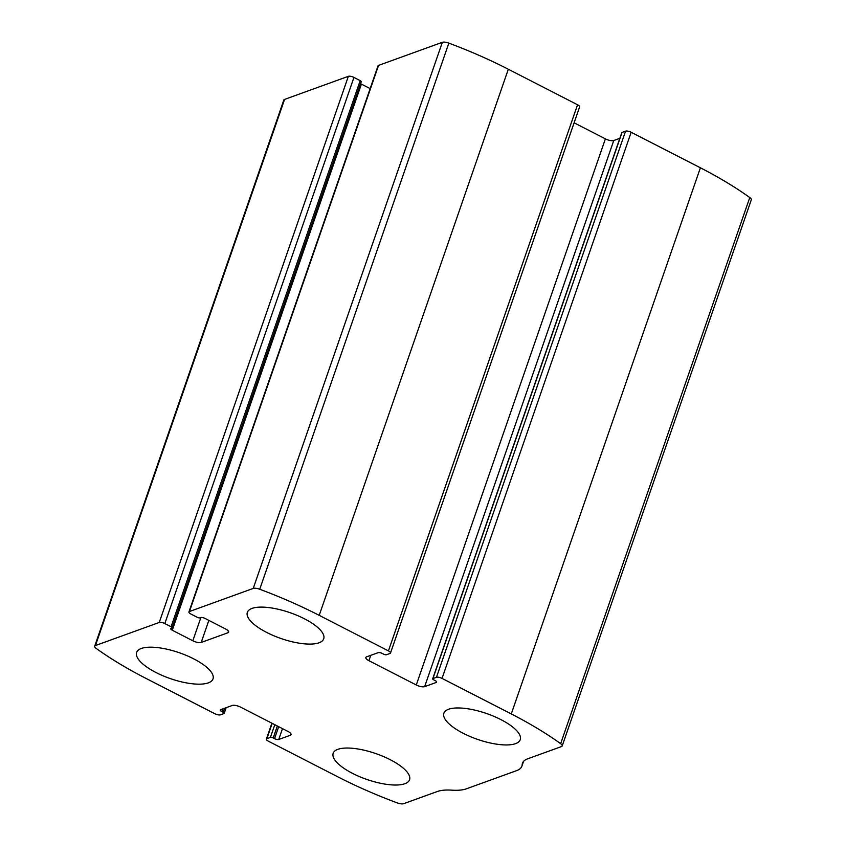 <?xml version="1.0" encoding="UTF-8"?>
<svg xmlns="http://www.w3.org/2000/svg" width="846" height="846" viewBox="0 0 846 846"><rect width="100%" height="100%" fill="white"/><g stroke="black" fill="none" stroke-linecap="round" stroke-linejoin="round"><path stroke-width="1.27" d="M214.842 713.728L145.607 678.206A204.753 69.361 19.1 0 1 96.233 648.448A6.461 2.189 19.1 0 1 94.699 646.175A6.461 2.189 19.1 0 1 95.45 645.54L159.249 622.455A4.315 1.459 19.1 0 1 164.833 623.555L171.082 626.759A2.157 0.73 19.1 0 1 172.119 627.838A2.157 0.73 19.1 0 1 171.865 628.049L171.114 628.314A3.236 1.1 19.1 0 0 170.733 628.631A3.236 1.1 19.1 0 0 172.277 630.238L192.825 640.782A6.461 2.189 19.1 0 0 201.211 642.442L227.881 632.787A6.461 2.189 19.1 0 0 228.621 632.152A6.461 2.189 19.1 0 0 225.533 628.948L204.986 618.405A3.236 1.1 19.1 0 0 200.798 617.569L200.047 617.844A2.157 0.73 19.1 0 1 197.255 617.294L190.995 614.08A4.315 1.459 19.1 0 1 188.933 611.944A4.315 1.459 19.1 0 1 189.441 611.521L253.229 588.425A6.461 2.189 19.1 0 1 259.733 589.26A204.753 69.361 19.1 0 1 319.206 615.359L388.441 650.891A4.315 1.459 19.1 0 1 390.503 653.027A4.315 1.459 19.1 0 1 389.995 653.45L386.474 654.73A2.157 0.73 19.1 0 1 383.682 654.18L382.35 653.493A3.236 1.1 19.1 0 0 378.151 652.657L366.582 656.845A6.461 2.189 19.1 0 0 365.832 657.479A6.461 2.189 19.1 0 0 368.919 660.694L416.274 684.985A6.461 2.189 19.1 0 0 424.65 686.645L436.219 682.458A3.236 1.1 19.1 0 0 436.599 682.14A3.236 1.1 19.1 0 0 435.055 680.533L433.712 679.846A2.157 0.73 19.1 0 1 432.687 678.778A2.157 0.73 19.1 0 1 432.93 678.566L436.451 677.297A4.315 1.459 19.1 0 1 442.046 678.397L511.28 713.929A204.753 69.361 19.1 0 1 560.655 743.687A6.461 2.189 19.1 0 1 562.188 745.95A6.461 2.189 19.1 0 1 561.437 746.584L527.703 758.799A45.261 15.334 19.1 0 0 522.458 763.24A45.261 15.334 19.1 0 0 522.172 764.71A45.261 15.334 19.1 0 1 521.887 766.18A45.261 15.334 19.1 0 1 516.642 770.621L466.315 788.832A45.261 15.334 19.1 0 1 451.849 790.164A45.261 15.334 19.1 0 0 437.382 791.486L403.658 803.7A6.461 2.189 19.1 0 1 397.155 802.865A204.753 69.361 19.1 0 1 337.681 776.765L268.446 741.233A4.315 1.459 19.1 0 1 266.384 739.097A4.315 1.459 19.1 0 1 266.881 738.674L270.403 737.395A2.157 0.73 19.1 0 1 273.205 737.955L274.538 738.643A3.236 1.1 19.1 0 0 278.725 739.467L290.305 735.28A6.461 2.189 19.1 0 0 291.056 734.645A6.461 2.189 19.1 0 0 287.957 731.441L240.613 707.14A6.461 2.189 19.1 0 0 232.238 705.479L220.658 709.667A3.236 1.1 19.1 0 0 220.288 709.984A3.236 1.1 19.1 0 0 221.832 711.592L223.175 712.279A2.157 0.73 19.1 0 1 224.201 713.347A2.157 0.73 19.1 0 1 223.957 713.559L220.436 714.838A4.315 1.459 19.1 0 1 214.842 713.728M188.933 611.944L378.046 65.819A4.315 1.459 19.1 0 1 378.553 65.396L442.342 42.3A6.461 2.189 19.1 0 1 448.845 43.135A204.753 69.361 19.1 0 1 508.319 69.235L577.554 104.767A4.315 1.459 19.1 0 1 579.616 106.903L390.503 653.027M432.687 678.778L621.799 132.653A2.157 0.73 19.1 0 1 622.043 132.441L625.564 131.162A4.315 1.459 19.1 0 1 631.158 132.272L700.393 167.794A204.753 69.361 19.1 0 1 749.768 197.552A6.461 2.189 19.1 0 1 751.301 199.825L562.188 745.95M94.699 646.175L283.812 100.05A6.461 2.189 19.1 0 1 284.563 99.416L348.362 76.32A4.315 1.459 19.1 0 1 353.945 77.43L164.833 623.555M172.119 627.838L361.231 81.702A2.157 0.73 19.1 0 0 360.195 80.634L353.945 77.43M370.157 88.608L361.39 84.114A3.236 1.1 19.1 0 1 360.565 83.606M619.832 138.321L613.762 140.521A6.461 2.189 19.1 0 1 605.387 138.86L574.106 122.807M155.96 672.507A40.407 13.684 -160.9 0 0 213.012 678.894A40.407 13.684 -160.9 0 0 179.31 652.742A40.407 13.684 -160.9 0 0 136.64 652.446A40.407 13.684 -160.9 0 0 155.96 672.507M352.496 773.36A40.407 13.684 -160.9 0 0 409.549 779.748A40.407 13.684 -160.9 0 0 375.846 753.596A40.407 13.684 -160.9 0 0 333.176 753.3A40.407 13.684 -160.9 0 0 352.496 773.36M266.659 632.427A40.407 13.684 -160.9 0 0 323.711 638.825A40.407 13.684 -160.9 0 0 289.998 612.663A40.407 13.684 -160.9 0 0 247.339 612.377A40.407 13.684 -160.9 0 0 266.659 632.427M463.196 733.281A40.407 13.684 -160.9 0 0 520.248 739.679A40.407 13.684 -160.9 0 0 486.535 713.516A40.407 13.684 -160.9 0 0 443.875 713.231A40.407 13.684 -160.9 0 0 463.196 733.281M442.342 42.3L253.229 588.425M378.553 65.396L189.441 611.521M700.393 167.794L511.28 713.929M631.158 132.272L442.046 678.397M284.563 99.416L95.45 645.54M348.362 76.32L159.249 622.455M448.845 43.135L259.733 589.26M508.319 69.235L319.206 615.359M577.554 104.767L388.441 650.891M749.768 197.552L560.655 743.687M523.135 761.908L522.172 764.71M272.19 723.341L266.881 738.674M274.813 724.684L270.403 737.395M277.34 725.984L273.205 737.955M278.683 726.672L274.538 738.643M282.49 728.628L278.725 739.467M290.855 733.683L290.305 735.28M222.762 708.906L221.832 711.592M224.571 708.261L223.175 712.279M360.195 80.634L171.082 626.759M361.39 84.114L172.277 630.238M200.872 617.548L192.825 640.782M208.846 620.382L201.211 642.442M228.431 631.19L227.881 632.787M625.564 131.162L436.451 677.297M622.043 132.441L432.93 678.566M436.504 681.654L436.219 682.458M613.762 140.521L424.65 686.645M605.387 138.86L416.274 684.985M370.781 655.333L368.919 660.694M523.537 761.4L521.887 766.18M271.894 723.193L266.384 739.097M226.168 707.679L224.201 713.347"/></g></svg>

